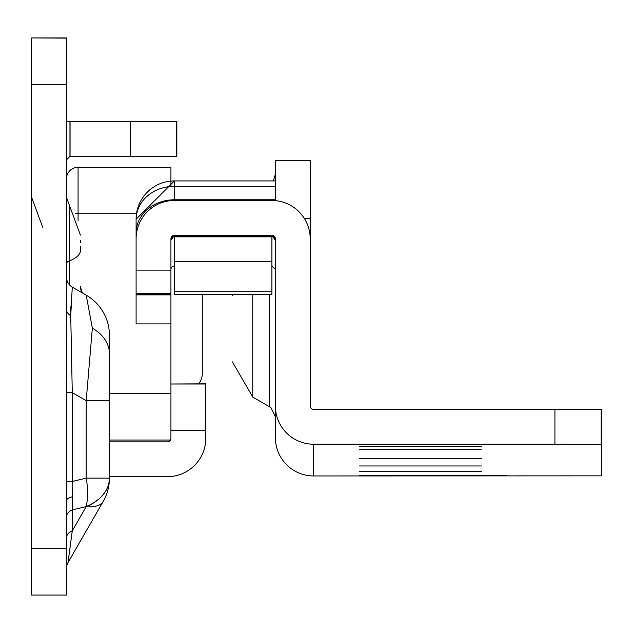 <?xml version="1.0" encoding="UTF-8"?>
<svg xmlns="http://www.w3.org/2000/svg" width="633" height="633" viewBox="0 0 633 633"><rect width="100%" height="100%" fill="white"/><g stroke="black" fill="none" stroke-linecap="round" stroke-linejoin="round"><path stroke-width="0.95" d="M80.399 242.716L80.399 240.603M66.465 277.04A11.608 11.608 0 0 0 72.273 287.097L70.738 315.677L72.273 392.634L72.273 481.46L86.199 478.129L86.199 400.673L92.347 328.155L86.199 295.136A46.423 46.423 0 0 1 109.414 335.34L109.414 478.216A46.423 46.423 0 0 1 103.226 501.368L68.016 562.571L72.273 530.85A11.608 8.205 0 0 0 66.465 537.963M66.465 392.634L72.273 392.634L86.199 400.673L109.414 400.673L109.414 353.586A46.423 32.829 180 0 0 92.347 328.155M66.465 481.46L72.273 481.46L72.273 509.889A11.608 8.205 0 0 0 66.465 516.995M66.465 548.621L66.465 595.052L31.65 595.052L31.65 548.621L66.465 548.621L66.465 37.948L31.65 37.948L66.465 38.13M31.65 38.13L31.65 548.621M202.307 294.385L202.307 373.304A17.407 17.407 0 0 1 198.77 383.82M205.749 383.994L170.926 383.994L205.749 383.82L205.749 438.368A38.304 38.304 0 0 1 167.444 476.665L109.414 476.665M170.926 383.994L170.926 438.368A3.482 3.482 0 0 1 167.444 441.85L109.414 441.85M69.954 121.52L176.844 121.52L176.844 156.343L69.954 156.343L69.954 121.52L66.465 121.678M66.465 159.825L69.954 156.343M66.465 568.363A11.608 11.608 0 0 1 68.016 562.571L103.226 501.368A46.423 19.386 29.9 0 1 86.199 506.645L72.273 509.889L72.273 530.85L86.199 506.645A46.423 32.829 180 0 0 109.414 478.216L109.382 479.79A46.423 46.423 0 0 1 103.226 501.368M86.199 478.129A46.423 22.733 76.6 0 1 86.199 506.558A46.423 32.829 180 0 0 109.414 478.129L86.199 478.129M72.273 287.097L82.361 292.921A11.608 11.481 180 0 1 80.399 286.527L81.863 291.75L83.382 293.514L86.199 295.136M80.399 251.127L80.399 246.68M70.777 306.815L70.738 315.677A11.608 8.205 0 0 1 66.465 309.323M109.414 436.05L109.382 479.79M109.414 364.094L109.414 353.586M170.926 186.458L170.926 167.294L78.073 167.294L78.073 220.577M170.926 438.511L170.926 269.326M170.499 440.038L109.414 440.038M66.465 178.894A11.608 11.608 0 0 1 78.073 167.294A11.608 11.608 0 0 0 66.465 178.894A11.608 11.608 0 0 1 78.073 167.294M481.389 446.384L359.52 446.384L481.389 446.384M481.389 449.185L359.52 449.185L481.389 449.185M481.389 458.514L359.52 458.514L481.389 458.514M481.389 465.975L359.52 465.975L481.389 465.975M481.389 471.577L359.52 471.577L481.389 471.577M481.389 475.312L359.52 475.312L481.389 475.312M170.926 270.125L136.103 270.125L136.103 293.364L170.926 293.364L170.926 238.791A3.482 3.482 180 0 1 174.407 235.31L271.897 235.31A3.482 3.482 180 0 1 275.379 238.791L275.379 437.648A38.304 38.304 180 0 0 313.683 475.953L601.35 475.842L601.35 444.334L554.927 444.224L554.927 409.409L601.35 409.519L601.35 444.334M232.438 294.385L232.438 295.524M506.345 475.636L474.426 475.715L506.345 475.636M275.379 269.508L271.897 265.987L271.897 236.829A3.482 3.482 180 0 1 275.379 240.168L272.918 236.829L271.897 236.829L272.048 235.365L275.379 238.704L275.379 240.144A3.482 3.466 -0 0 0 271.897 236.671L174.407 236.671L173.379 236.829L170.926 240.168M275.379 238.704L275.379 240.168A3.482 3.474 -0 0 0 275.379 240.097M272.847 236.829A3.482 3.474 -0 0 0 271.897 236.695M136.103 270.125L136.103 238.791A38.304 38.304 180 0 1 174.407 200.495L271.897 200.495A38.304 38.304 180 0 1 310.202 238.791L310.202 405.927A3.482 3.482 -0 0 0 313.683 409.409L554.927 409.409M136.103 220.015L136.103 238.791M170.926 294.859L170.926 323.898L136.103 323.898L136.103 294.859L170.926 294.859L170.926 293.364M136.103 293.364L136.103 294.859M170.926 269.468A3.482 3.482 180 0 1 174.407 265.987M170.926 240.311A3.482 3.482 180 0 1 174.407 236.829L174.407 261.508L271.897 261.508L271.897 294.385L174.407 294.385L174.407 261.508M275.379 180.927L174.407 180.927L275.379 180.927L275.379 200.653L275.379 160.64L310.202 160.64L310.202 238.791M275.379 405.927A38.304 38.304 -0 0 0 313.683 444.224L554.927 444.224M275.379 200.542L273.836 200.542L275.379 200.542M174.407 180.927A38.304 38.304 -0 0 0 136.103 219.232L174.407 180.927L174.407 200.495M272.048 235.365L174.407 235.357A3.482 3.482 -0 0 0 170.926 238.839A3.482 3.482 -0 0 1 174.407 235.357L174.407 235.31M80.399 235.072L69.258 204.902L69.258 284.589M66.465 263.55A11.608 3.972 180 0 1 69.258 260.97L69.258 279.628M82.274 292.794A11.608 10.832 120 0 0 83.24 293.427M71.925 496.937A11.608 4.439 0 0 0 66.465 500.703M205.749 430.242L170.926 430.242M176.662 121.52L176.662 156.343M130.414 121.52L130.414 156.343M70.065 121.52L70.065 156.343M31.65 84.379L66.465 84.379M80.399 250.652A46.423 15.88 180 0 1 69.258 260.97M136.696 213.717L75.192 213.717M170.926 393.615L109.414 393.615M269.579 294.385L269.579 406.797L270.987 407.755L275.379 416.846M252.749 294.385L252.749 397.081L232.438 361.902M170.926 240.144A3.482 3.466 -0 0 1 174.407 236.671L174.407 235.357L271.897 235.31M271.897 236.837L174.407 236.837M601.176 444.334L601.176 409.511M313.683 444.224L313.683 475.953M170.926 293.301L136.103 293.301M304.402 218.527L310.202 218.527M174.407 294.242L271.897 294.242M174.407 291.726L271.897 291.726M275.379 199.775L174.407 199.775A38.304 33.217 180 0 0 136.103 232.991M275.379 186.316L174.407 186.316A38.304 33.217 180 0 0 136.103 219.54M136.103 294.464L170.926 294.464M42.791 227.532L31.65 197.361M69.258 204.902L66.465 197.361M275.379 160.64L310.202 160.64M174.407 294.385L271.897 294.385M252.749 397.081L269.579 406.797M273.361 180.927L275.379 174.384M174.407 235.357L171.962 236.362L170.926 238.839"/></g></svg>
